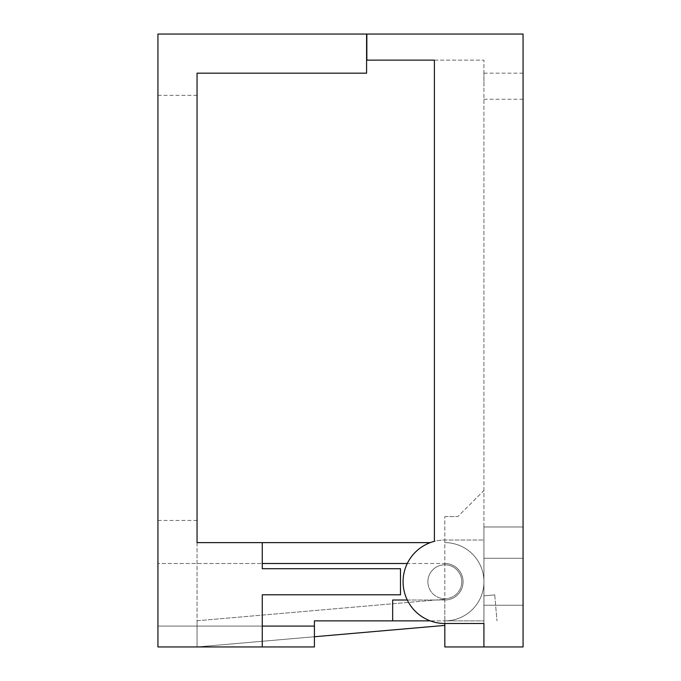 <?xml version="1.0" encoding="UTF-8"?>
<svg xmlns="http://www.w3.org/2000/svg" width="681" height="681" viewBox="0 0 681 681"><rect width="100%" height="100%" fill="white"/><g stroke="black" fill="none" stroke-linecap="round" stroke-linejoin="round"><path stroke-width="0.51" stroke-dasharray="3.4 2.55" d="M157.932 307.897L157.932 95.34L157.932 307.897M197.056 307.897L197.056 95.34L197.056 307.897M407.298 600.004L444.821 600.004A18.259 18.259 0 0 0 463.08 581.744A18.259 18.259 0 0 0 444.821 563.493A18.259 18.259 0 0 1 463.08 581.744A18.259 18.259 0 0 1 444.821 600.004A18.259 18.259 0 0 0 463.08 581.744A18.259 18.259 0 0 0 444.821 563.493L407.298 563.493M483.944 581.744A39.123 39.123 0 0 0 444.821 542.629A39.123 39.123 0 0 1 483.944 581.744A39.123 39.123 0 0 1 444.821 620.868A39.123 39.123 0 0 0 483.919 583.174L483.919 580.323L483.919 583.174A39.123 39.123 0 0 0 483.944 581.744M523.068 86.215L523.068 73.173L523.068 86.215M483.944 86.215L483.944 73.173L483.944 86.215M461.778 581.744A16.948 16.948 0 0 1 444.821 598.701A16.948 16.948 0 0 1 427.872 581.744A16.948 16.948 0 0 0 444.821 598.701A16.948 16.948 0 0 0 461.778 581.744A16.948 16.948 0 0 1 444.821 598.701A16.948 16.948 0 0 1 427.872 581.744A16.948 16.948 0 0 1 444.821 564.796A16.948 16.948 0 0 1 461.778 581.744A16.948 16.948 0 0 1 444.821 598.701A16.948 16.948 0 0 1 427.872 581.744A16.948 16.948 0 0 1 444.821 564.796A16.948 16.948 0 0 1 461.778 581.744A16.948 16.948 0 0 0 444.821 564.796A16.948 16.948 0 0 0 427.872 581.744A16.948 16.948 0 0 1 444.821 564.796A16.948 16.948 0 0 1 461.778 581.744M314.418 626.086L262.262 626.086L262.262 646.95L262.262 626.086L157.932 626.086L314.418 626.086L314.418 646.95L157.932 646.95L157.932 34.05L366.582 34.05L366.582 73.173L197.056 73.173L197.056 646.95L314.418 636.744L314.418 620.868L314.418 626.086L157.932 626.086L262.262 626.086L262.262 594.785L400.488 594.785L262.262 594.785L400.488 594.785L400.488 568.712L400.488 594.785L400.488 568.712L262.262 568.712L262.262 542.629L262.262 568.712L400.488 568.712L262.262 568.712L262.262 563.493L157.932 563.493L157.932 626.086L157.932 563.493L157.932 626.086L157.932 563.493L444.821 563.493A18.259 18.259 0 0 1 463.08 581.744A18.259 18.259 0 0 1 444.821 600.004L392.665 600.004L392.665 620.868L392.665 600.004M444.821 625.405L197.056 646.95L197.056 620.774L444.821 599.229L197.056 620.774L197.056 646.95L197.056 542.629L430.298 542.629M314.418 646.95L314.418 620.868L444.821 620.868A39.123 39.123 0 0 0 483.919 580.323A39.123 39.123 0 0 0 444.821 542.629A39.123 39.123 0 0 1 483.944 581.744A39.123 39.123 0 0 1 444.821 620.868L483.944 620.868L483.944 595.824L483.944 620.868L444.821 620.868L444.821 646.95L444.821 516.547L444.821 623.481L483.919 623.481L483.919 605.222L523.068 605.222L523.068 558.275L523.068 605.222L483.919 605.222L483.919 583.174L483.919 605.222L523.068 605.222L483.919 605.222L483.919 646.95L444.821 646.95L523.068 646.95L523.068 526.975L523.068 646.95L483.919 646.95L483.919 490.473L457.862 516.547L483.927 490.482L483.919 623.481L444.821 623.481L483.919 623.481M262.262 626.086L262.262 646.95M430.298 620.868L314.418 620.868L444.821 620.868L444.821 646.95L523.068 646.95L523.068 34.05L366.838 34.05L366.838 60.132L434.393 60.132L434.393 541.344A41.728 41.728 0 0 1 444.821 540.016L483.919 540.016L483.919 60.132L483.919 540.016L444.821 540.016A41.728 41.728 0 0 0 403.424 587.005A41.728 41.728 0 0 0 444.821 623.481A41.728 41.728 0 0 1 403.092 581.744A41.728 41.728 0 0 1 444.821 540.016A41.728 41.728 0 0 0 403.092 581.744A41.728 41.728 0 0 0 444.821 623.481M262.262 542.629L262.262 563.493M444.821 599.229L444.821 620.868L483.944 620.868L444.821 620.868L444.821 599.229M494.729 594.888L496.985 620.868L494.729 594.888L483.944 595.824L494.729 594.888M444.821 516.547L457.862 516.547L444.821 516.547M483.919 580.323L483.919 540.016L444.821 540.016L483.919 540.016L483.919 558.275L523.068 558.275L483.919 558.275L523.068 558.275L523.068 605.222L523.068 558.275L483.919 558.275L483.919 580.323M483.944 526.975L483.944 620.868L483.944 526.975L523.068 526.975L483.944 526.975M434.393 60.132L483.919 60.132L434.393 60.132L434.393 541.344M197.056 95.34L157.932 95.34M483.944 73.173L523.068 73.173M197.056 520.454L157.932 520.454M483.944 99.256L523.068 99.256"/><path stroke-width="1.02" d="M430.298 542.629L197.056 542.629L197.056 73.173L366.582 73.173L366.582 34.05L157.932 34.05L157.932 646.95L314.418 646.95L314.418 636.744L444.821 625.405M262.262 626.086L314.418 626.086L314.418 620.868L430.298 620.868M392.665 600.004L392.665 620.868L392.665 600.004L407.298 600.004M407.298 563.493L262.262 563.493M262.262 646.95L262.262 594.785L400.488 594.785L400.488 568.712L262.262 568.712L262.262 542.629M314.418 646.95L314.418 626.086M434.393 541.344A41.728 41.728 0 0 0 444.821 623.481L444.821 646.95L523.068 646.95L523.068 34.05L366.838 34.05L366.838 60.132L434.393 60.132L434.393 541.344L434.393 60.132M483.919 623.481L483.919 646.95L483.919 623.481L444.821 623.481"/></g></svg>
